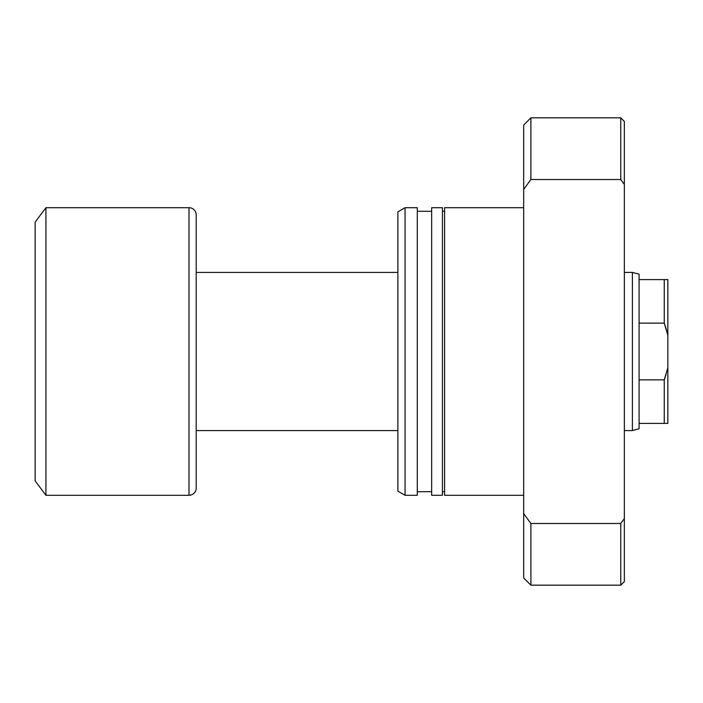 <?xml version="1.0" encoding="UTF-8"?>
<svg xmlns="http://www.w3.org/2000/svg" width="703" height="703" viewBox="0 0 703 703"><rect width="100%" height="100%" fill="white"/><g stroke="black" fill="none" stroke-linecap="round" stroke-linejoin="round"><path stroke-width="1.05" d="M639.089 323.134L639.089 274.214L632.384 272.413L632.384 430.588L639.089 428.786L639.089 323.134L664.256 323.134L664.256 279.601L639.089 279.601L639.089 323.134L664.256 323.134L667.85 335.322L667.85 279.601L639.089 279.601L639.089 274.214L632.384 272.413L624.352 272.413L632.384 272.413L632.384 430.588L624.352 430.588L632.384 430.588L639.089 428.786L639.089 423.399L664.256 423.399L664.256 379.866L639.089 379.866L639.089 423.399L667.85 423.399L667.85 335.322L667.85 367.678L664.256 379.866L639.089 379.866L639.089 323.134M196.199 430.588L397.872 430.588L196.199 430.588M397.872 272.413L196.199 272.413L397.872 272.413M196.199 488.102L196.199 214.898A7.188 7.188 0 0 0 189.01 207.701L189.01 495.299A7.188 7.188 0 0 0 196.199 488.102A7.188 7.188 0 0 1 189.01 495.299L189.01 207.701L45.932 207.701L45.932 495.299L189.01 495.299L45.932 495.299L45.932 207.701L35.15 222.086L35.15 480.914L45.932 495.299L35.15 480.914L35.15 222.086L45.932 207.701L189.01 207.701A7.188 7.188 0 0 1 196.199 214.898M196.199 487.451L196.199 215.549M664.256 379.866L665.969 374.787L664.256 379.866L664.256 423.399L667.85 423.399L667.85 367.678L664.256 379.866M665.969 328.213L667.85 335.322L667.85 279.601L664.256 279.601L664.256 323.134L665.969 328.213M523.691 207.701L444.604 207.701L444.604 495.299L523.691 495.299L444.604 495.299L444.604 207.701L523.691 207.701M444.604 211.295L442.451 211.295L444.604 211.295M442.451 491.705L444.604 491.705L442.451 491.705M442.451 207.701L431.668 207.701L431.668 495.299L442.451 495.299L442.451 207.701L431.668 207.701L431.668 495.299L442.451 495.299L442.451 207.701M431.668 211.295L417.283 211.295L431.668 211.295M417.283 491.705L431.668 491.705L417.283 491.705M417.283 207.701L405.06 207.701L405.06 495.299L417.283 495.299L417.283 207.701L405.06 207.701L397.872 211.858L397.872 491.142L405.06 495.299L405.06 207.701L397.872 211.858L397.872 491.142L405.06 495.299L417.283 495.299L417.283 207.701M624.352 581.574L620.758 585.168L620.758 523.489L530.888 523.489L523.691 513.585L523.691 577.98L523.691 513.585L530.888 523.489L530.888 585.168L530.888 523.489L620.758 523.489L620.758 585.168L624.352 581.574L624.352 518.577L620.758 523.489L624.352 518.577L624.352 121.426L624.352 184.423L620.758 179.511L620.758 117.832L530.888 117.832L620.758 117.832L620.758 179.511L624.352 184.423L624.352 581.574M523.691 125.02L530.888 117.832L523.691 125.02L523.691 513.585L523.691 189.415L530.888 179.511L530.888 117.832L530.888 179.511L620.758 179.511L530.888 179.511L523.691 189.415L523.691 125.02M620.758 585.168L530.888 585.168L523.691 577.98M620.758 117.832L624.352 121.426"/></g></svg>
